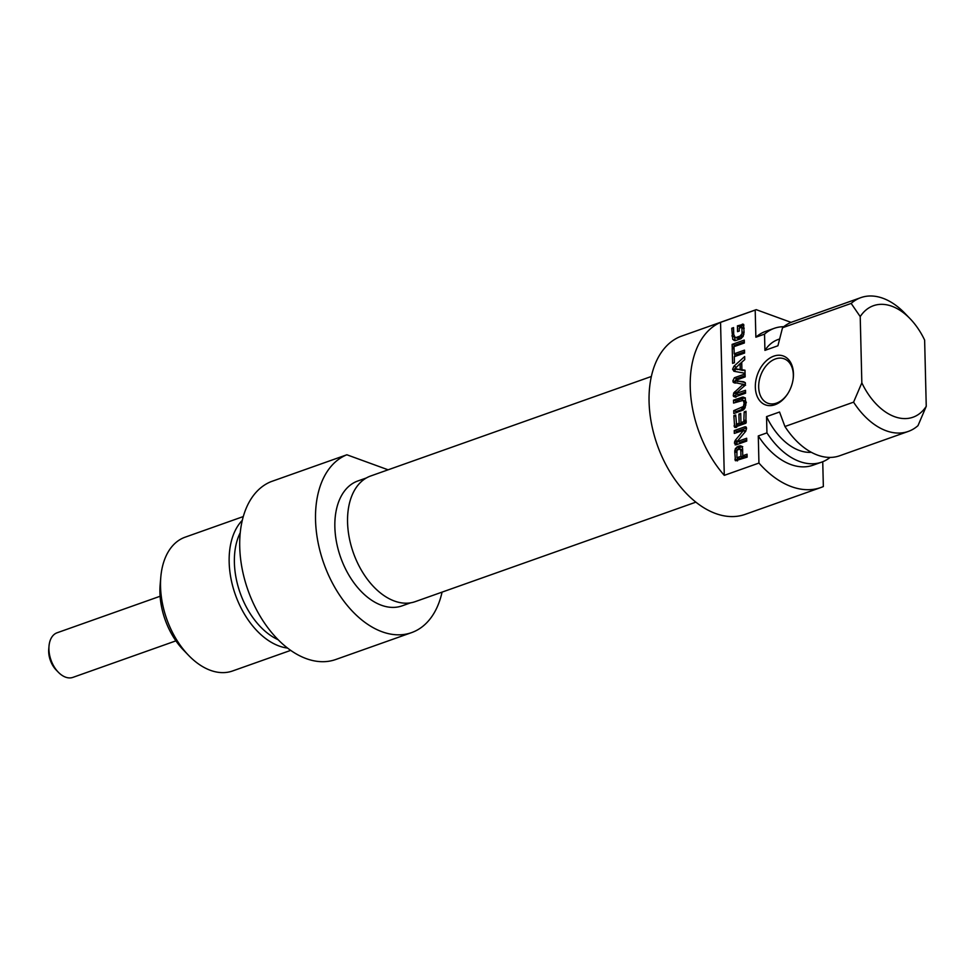 <?xml version="1.0" encoding="UTF-8"?>
<svg xmlns="http://www.w3.org/2000/svg" width="975" height="975" viewBox="0 0 975 975"><rect width="100%" height="100%" fill="white"/><g stroke="black" fill="none" stroke-linecap="round" stroke-linejoin="round"><path stroke-width="1.46" d="M853.576 402.163A70.98 44.679 70.5 0 0 908.286 431.425A70.98 44.679 70.5 0 0 917.987 425.648L926.25 406.319L924.629 340.08A59.146 37.233 -109.5 0 0 910.089 318.703L904.788 313.219A70.98 44.679 70.5 0 0 860.852 297.631A70.98 44.679 70.5 0 0 851.163 303.42L860.218 316.595L861.839 382.846L853.576 402.163L784.936 426.502L779.537 412.023L766.545 416.63L766.947 432.876L758.282 435.947L758.94 463.064L724.291 475.349L720.549 322.372L755.198 310.087L755.869 337.204L764.534 334.133L764.924 350.378L777.916 345.772L782.523 327.746L851.163 303.42M755.198 310.087A94.636 59.573 -109.5 0 1 756.21 309.66L680.404 336.533A94.636 59.573 70.5 0 0 657.735 446.245A94.636 59.573 70.5 0 0 745.095 514.386L820.901 487.512A94.636 59.573 -109.5 0 0 823.351 486.549L822.742 461.736M741.622 327.344L739.208 328.173L739.269 331.049L737.551 331.658L737.417 325.869L743.511 324.285L744.071 332.243L743.206 336.18L740.915 338.727L735.187 340.665L732.761 339.398L731.737 328.246L733.553 327.6L733.724 334.462L735.126 337.411L736.101 337.496L740.074 336.082L742.012 333.73L741.926 327.454L743.974 328.209L741.914 327.442M742.109 327.771L743.986 328.453M742.133 327.966L743.986 328.636M742.231 331.939L744.071 332.609M742.012 333.73L743.864 334.401M741.037 335.339L743.23 336.143M740.659 335.68L742.987 336.533M740.074 336.082L743.072 336.558M738.075 337.021L740.488 337.911L742.499 336.96M736.101 337.496L738.514 338.374L740.488 337.911M735.503 337.508L738.514 338.374M735.126 337.411L737.917 338.398M731.737 328.246L733.59 328.916M731.92 335.924L734.346 336.777L735.174 340.275L732.761 339.398M735.187 340.665L734.053 340.458M743.511 324.285L742.304 324.139L743.73 324.651M737.417 325.869L739.83 326.747L743.888 325.309M739.854 327.941L739.83 326.747M734.199 353.791L744.51 350.135L744.583 353.048L734.273 356.704L734.419 362.724L732.603 363.37L732.225 348.38L734.053 347.734L734.199 353.791L736.612 354.668L744.559 351.853M732.225 348.38L734.078 349.062M734.821 356.497L734.76 353.998M737.941 381.578L735.516 380.689L743.949 381.834L745.461 383.528L744.608 385.771L735.686 393.583L745.497 390.293L745.558 393.205L734.882 396.996L733.48 396.398L733.651 393.023L743.157 384.345L733.188 382.224L732.883 380.798L734.419 377.727L745.095 373.949L745.168 376.874L735.357 380.518L745.278 382.566M734.419 377.727L736.832 378.617L745.132 375.668M732.883 380.798L735.296 381.676L735.382 380.567M735.418 380.323L736.832 378.617M734.504 382.968L733.188 382.224L735.601 383.102L735.296 381.676M743.084 384.223L745.582 385.222M742.706 384.077L745.132 385.064M742.718 384.918L744.717 385.649M733.651 393.023L736.101 393.863M733.237 395.058L735.65 395.947L736.064 393.9M733.237 395.302L735.65 395.947M735.893 397.276L735.662 396.179M734.882 396.996L733.48 396.398L734.992 396.947M735.967 393.742L738.38 394.619L745.534 392.035M735.686 393.583L738.38 394.619M735.503 380.689L737.917 381.566M740.793 450.377L739.489 448.987L736.978 450.34L736.893 457.628L740.939 456.398L740.793 450.377L742.645 451.047M742.718 449.999L741.902 449.865L742.718 449.999M739.489 448.987L742.621 449.962M740.732 449.889L742.633 450.572M740.939 456.398L743.352 457.275L743.316 455.959M737.1 457.702L739.879 458.506L743.352 457.275M739.318 458.506L736.893 457.628M741.926 446.355L740.318 445.794L741.926 446.355L742.584 448.512L742.755 455.752L747.057 454.228L747.13 457.141L735.455 460.748L734.76 451.815L735.406 448.5L738.575 446.184L741.951 446.392M738.575 446.184L742.731 446.672M736.905 446.952L739.318 447.83L740.988 447.074M735.406 448.5L737.831 449.378L739.318 447.83M734.821 450.304L736.722 450.998M734.943 459.164L737.356 460.054L737.295 457.775M737.466 460.895L737.356 460.054M735.053 460.017L737.003 460.736M742.755 455.752L745.168 456.641L747.094 455.959M740.951 422.602L743.791 421.602L746.192 422.467L743.364 423.491L740.951 422.602L740.72 413.437L738.904 414.082L740.756 414.765M743.791 421.602L744.181 411.901L746.009 411.255L745.912 423.211L734.638 427.245L733.87 415.643L735.698 414.997L736.552 424.162L739.135 423.247L738.904 414.082M739.135 423.247L741.548 424.137L741.512 422.809M736.552 424.162L738.965 425.051L741.548 424.137M736.101 424.076L738.965 425.051M733.87 415.643L735.723 416.313M736.637 427.367L736.478 424.259M734.212 426.477L736.223 427.221M735.906 427.33L735.187 427.452M744.181 411.901L746.033 412.571M744.388 420.152L746.241 420.834M744.254 421.2L746.253 421.931M735.308 440.273L737.758 441.407L746.667 438.25L746.728 441.078L736.113 444.844L734.407 443.064L735.308 440.273L743.559 430.377L745.765 431.194M743.462 430.609L745.595 431.389M743.364 430.731L745.497 431.511M734.65 441.383L737.063 442.26L737.722 441.163M734.407 443.064L736.82 443.942L737.063 442.26M736.893 444.563L736.82 443.942M736.113 444.844L735.089 444.819M737.502 441.395L740.171 442.297L746.704 439.969M743.559 430.377L734.309 433.412L734.236 430.584L744.803 426.843L746.557 428.537L745.607 431.389L737.453 441.09M745.875 426.831L744.803 426.843L746.35 427.416M734.236 430.584L736.649 431.462L746.484 427.976M736.686 432.571L736.649 431.462M743.425 430.194L745.838 431.084M740.11 363.626L734.931 368.708L740.244 369.562L740.11 363.626L741.768 364.223M740.244 369.562L742.658 370M734.736 368.501L742.67 370.439M734.041 371.317L732.603 369.257L733.919 366.247L744.668 356.545L744.742 359.617L741.719 362.286L741.902 369.732L744.997 370.22L745.071 373.279L733.87 371.256M741.902 369.732L745.01 370.719M733.919 366.247L736.186 367.063M740.183 363.651L744.742 359.543M732.603 369.257L735.016 370.147L735.211 368.818M735.406 371.56L735.016 370.147M732.128 344.382L744.266 340.08L744.339 342.993L732.201 347.295L732.128 344.382L734.553 345.26L744.303 341.798M734.577 346.454L734.553 345.26M742.377 407.489L744.754 408.354L743.267 409.987L733.822 413.571L733.748 410.658L743.401 406.477L745.314 407.172M733.748 410.658L736.174 411.535L744.79 408.379M736.198 412.73L736.174 411.535M743.401 406.477L744.108 403.163L743.255 400.359L733.566 403.053L733.493 400.152L742.95 397.032L745.266 398.629L745.924 403.735L744.766 408.33M742.95 397.032L744.498 397.605L742.95 397.032M741.366 397.361L745.363 397.91M733.493 400.152L735.906 401.03L743.779 398.239M735.942 402.212L735.906 401.03M746.35 402.541L745.668 401.249L742.182 400.091M743.937 401.651L745.924 402.383M744.108 403.163L745.924 403.821M744.01 404.747L745.777 405.393M793.455 373.681A26.02 17.94 -70 0 0 769.165 358.532A26.02 17.94 -70 0 0 757.904 397.898A26.02 17.94 -70 0 0 787.703 393.79A26.02 17.94 -70 0 0 793.175 378.775A26.02 17.94 -70 0 0 793.455 373.681M787.91 393.461A23.656 16.307 110 0 1 767.91 403.248A23.656 16.307 110 0 1 758.684 387.16A23.656 16.307 110 0 1 784.107 358.788A23.656 16.307 110 0 1 793.333 374.875A23.656 16.307 110 0 1 793.126 379.153M724.291 475.349A94.636 59.573 -109.5 0 1 720.549 322.372M860.218 316.595A59.146 37.233 -109.5 0 1 910.089 318.703M782.523 327.746A70.98 44.679 -109.5 0 1 792.224 321.957L860.852 297.631M764.924 350.378A59.146 37.233 -109.5 0 1 778.172 339.495L779.537 339.008M764.534 334.133A70.98 44.679 -109.5 0 1 774.223 328.343A70.98 44.679 -109.5 0 1 783.766 326.698M755.869 337.204A70.98 44.679 -109.5 0 1 765.558 331.415L774.223 328.343M820.901 487.512A94.636 59.573 -109.5 0 1 758.94 463.064M756.21 309.66L791.103 322.384M926.25 406.319A59.146 37.233 -109.5 0 1 861.839 382.846M908.286 431.425L839.658 455.764A70.98 44.679 -109.5 0 1 784.936 426.502M811.346 452.303A59.146 37.233 -109.5 0 1 766.545 416.63M830.103 457.409A70.98 44.679 -109.5 0 1 821.657 462.138A70.98 44.679 -109.5 0 1 766.947 432.876M821.657 462.138L812.992 465.209A70.98 44.679 -109.5 0 1 758.282 435.947M651.337 376.484L370.658 475.995A66.666 41.962 70.5 0 0 347.563 522.283A66.666 41.962 70.5 0 0 415.204 601.648L695.882 502.149M278.155 639.722A66.251 41.706 -109.5 0 1 234.39 562.612A66.251 41.706 -109.5 0 1 240.228 532.74M290.708 650.374L232.55 670.983A70.98 44.679 -109.5 0 1 188.614 655.395A70.98 44.679 -109.5 0 1 160.814 576.968A70.98 44.679 -109.5 0 1 185.116 537.188L243.275 516.567M160.814 576.968L160.156 584.561A59.146 37.233 70.5 0 0 183.324 649.911L188.614 655.395M346.868 454.777L271.062 481.65A94.636 59.573 70.5 0 0 248.393 591.362A94.636 59.573 70.5 0 0 335.753 659.502L411.56 632.629A94.636 59.573 -109.5 0 1 324.2 564.488A94.636 59.573 -109.5 0 1 346.868 454.777L388.099 469.804M242.288 520.333A70.98 44.679 70.5 0 0 235.353 594.689A70.98 44.679 70.5 0 0 287.564 648.07M410.658 602.818L402.066 605.865A66.251 41.706 -109.5 0 1 340.628 557.359A66.251 41.706 -109.5 0 1 357.801 480.992L366.393 477.945M442.065 592.13A94.636 59.573 -109.5 0 1 411.56 632.629M49.018 646.035L48.75 649.07A18.927 11.919 70.5 0 0 56.16 669.983L58.281 672.177A23.656 14.893 -109.5 0 1 49.018 646.035A23.656 14.893 -109.5 0 1 57.111 632.775L160.095 596.261M175.914 640.855L72.93 677.369A23.656 14.893 -109.5 0 1 58.281 672.177M734.723 391.792L736.722 392.523M733.285 395.618L735.698 396.508M739.416 445.941L741.829 446.818M737.758 446.526L740.171 447.403M734.76 451.133L736.612 451.803M734.76 451.815L736.612 452.485M734.114 425.563L736.527 426.441M741.305 407.977L743.718 408.866M744.193 328.246L741.78 327.368M745.363 385.003L742.938 384.126M738.185 394.619L735.772 393.742M742.487 449.889L740.074 449.012M739.428 458.555L737.015 457.677M738.66 425.051L736.247 424.174M737.307 369.574L734.894 368.696M745.278 401.042L742.865 400.164"/></g></svg>
